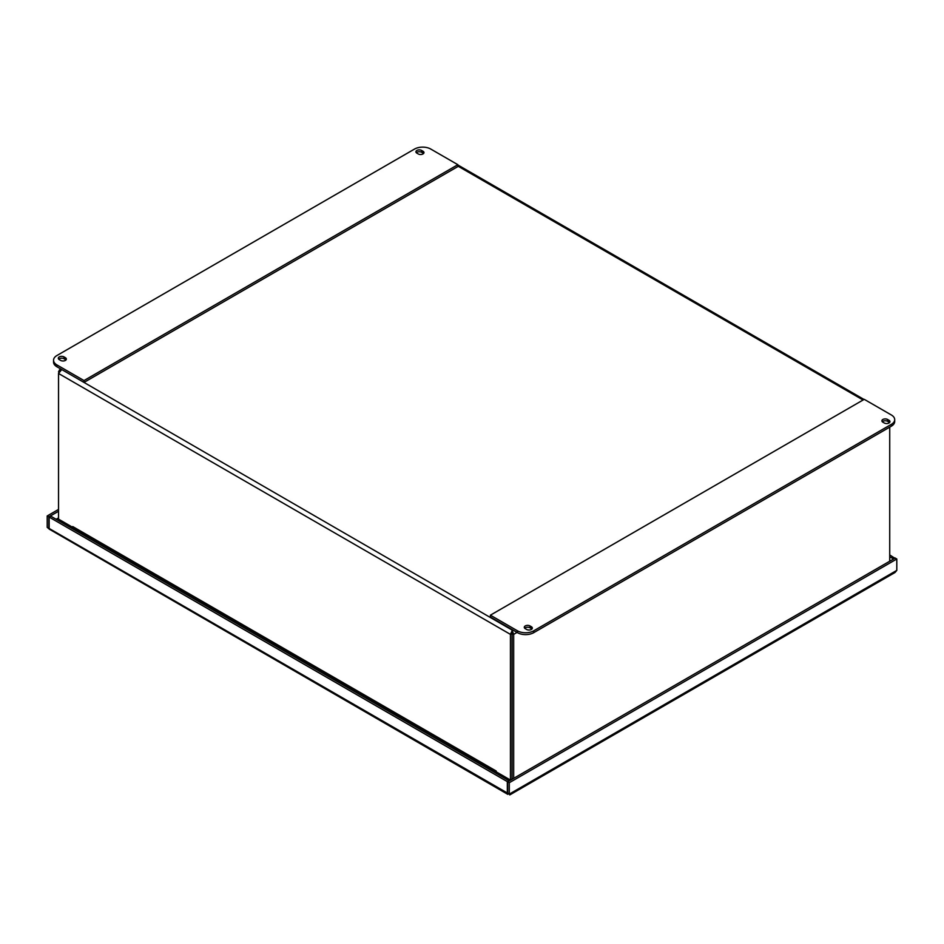 <?xml version="1.0" encoding="UTF-8"?>
<svg xmlns="http://www.w3.org/2000/svg" width="944" height="944" viewBox="0 0 944 944"><rect width="100%" height="100%" fill="white"/><g stroke="black" fill="none" stroke-linecap="round" stroke-linejoin="round"><path stroke-width="1.42" d="M507.671 781.809L895.195 558.069L896.8 559.001L509.276 782.729L507.671 781.809L507.671 793.184L509.276 794.116L509.276 782.729M507.671 792.783L507.837 794.364L49.289 529.159M507.884 793.302L509.276 794.116L896.8 570.377L896.8 559.001M58.528 511.27L48.805 516.875L48.805 528.262L47.2 527.33L47.2 515.955L48.805 516.875M58.528 509.418L47.2 515.955M508.934 781.077L507.329 781.608L507.329 792.984L49.147 528.463L49.147 517.076L507.329 781.608M49.147 517.076L50.752 516.156L508.934 780.676M49.3 529.159L49.147 528.463M47.2 527.33L49.265 529.077M894.853 558.27L889.72 554.907M894.853 557.869L893.248 558.801L889.72 556.759M896.8 570.377L894.995 572.512L509.748 794.931M496.367 771.921A3.221 1.864 120 0 0 496.874 772.522L73.42 528.05A3.221 1.864 -60 0 1 72.759 526.575L496.214 771.047A3.221 1.864 120 0 0 496.214 771.213M496.874 772.522A3.221 1.864 120 0 0 497.653 772.664M72.759 526.563L72.747 527.354L58.528 519.141L58.528 373.47L61.466 369.895L59.307 370.083L58.528 373.47L510.433 634.368L510.433 780.051L496.214 771.838L496.214 771.047M513.678 778.34L513.678 634.368L512.049 630.037L512.037 779.119L510.433 780.051M512.037 778.552L512.073 633.448L510.433 634.368L512.486 629.79M59.142 371.96L58.528 371.594M889.72 427.148L889.72 561.232M512.049 631.89L512.073 633.448L513.678 634.368L517.041 632.421M887.596 419.466L888.965 420.257A3.339 1.923 180 0 1 889.944 421.626A3.339 1.923 180 0 1 887.879 423.408A3.339 1.923 180 0 1 884.245 422.983L882.876 422.192A3.339 1.923 180 0 1 881.897 420.835A3.339 1.923 180 0 1 883.962 419.053A3.339 1.923 180 0 1 887.596 419.466L887.596 421.319A3.339 1.923 0 0 0 882.31 421.756M889.531 422.546A3.339 1.923 0 0 0 888.965 422.11L887.596 421.319M529.985 625.931L531.354 626.722A3.339 1.923 180 0 1 532.333 628.09A3.339 1.923 180 0 1 530.268 629.872A3.339 1.923 180 0 1 526.622 629.447L525.265 628.669A3.339 1.923 180 0 1 524.286 627.3A3.339 1.923 180 0 1 526.351 625.518A3.339 1.923 180 0 1 529.985 625.931L529.985 627.784A3.339 1.923 0 0 0 524.699 628.22M531.92 629.011A3.339 1.923 0 0 0 531.354 628.574L529.985 627.784M891.337 414.971A11.493 6.632 180 0 1 894.7 419.667A11.493 6.632 180 0 1 891.337 424.352L533.726 630.816A11.493 6.632 180 0 1 517.465 630.816L490.384 615.181L864.244 399.336L891.337 414.971M490.384 615.181L490.384 617.034L517.465 632.669A11.493 6.632 0 0 0 533.726 632.669L891.337 426.204A11.493 6.632 0 0 0 894.7 421.52L894.7 419.667M60.652 360.419L59.283 359.629A3.339 1.923 180 0 1 58.304 358.272A3.339 1.923 180 0 1 60.369 356.49A3.339 1.923 180 0 1 64.003 356.903L65.372 357.693A3.339 1.923 180 0 1 66.351 359.062A3.339 1.923 180 0 1 64.286 360.844A3.339 1.923 180 0 1 60.652 360.419M65.938 359.983A3.339 1.923 -0 0 0 65.372 359.546L64.003 358.755A3.339 1.923 -0 0 0 58.717 359.192M418.263 153.955L416.894 153.164A3.339 1.923 180 0 1 415.915 151.807A3.339 1.923 180 0 1 417.98 150.025A3.339 1.923 180 0 1 421.626 150.438L422.983 151.229A3.339 1.923 180 0 1 423.962 152.586A3.339 1.923 180 0 1 421.897 154.368A3.339 1.923 180 0 1 418.263 153.955M423.549 153.518A3.339 1.923 -0 0 0 422.983 153.081L421.626 152.291A3.339 1.923 -0 0 0 416.328 152.727M56.911 364.915A11.493 6.632 180 0 1 53.548 360.23A11.493 6.632 180 0 1 56.911 355.534L414.522 149.069A11.493 6.632 180 0 1 430.783 149.069L457.864 164.704L84.004 380.562L56.911 364.915L56.911 366.768L84.004 382.414L84.004 380.562M53.548 360.23L53.548 362.083A11.493 6.632 -0 0 0 56.911 366.768M84.004 382.414L457.864 166.557L457.864 164.704M56.168 519.283L58.528 517.926M68.31 524.793L67.012 525.537L68.31 524.793M504.202 777.95L505.512 777.207L504.202 777.95M61.903 369.647L512.049 630.037M863.076 400.008L457.864 166.073M888.965 420.257L888.965 422.11M531.354 626.722L531.354 628.574M891.337 424.352L891.337 426.204M517.465 630.816L517.465 632.669M533.726 632.669L533.726 630.816M65.372 357.693L65.372 359.546M64.003 356.903L64.003 358.755M422.983 151.229L422.983 153.081M421.626 150.438L421.626 152.291M508.45 793.633L509.477 794.364M60.959 369.104L59.531 369.93M864.02 399.465L457.864 164.976"/></g></svg>
